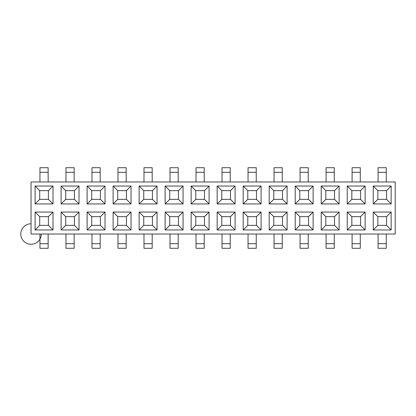<?xml version="1.0" encoding="UTF-8"?>
<svg xmlns="http://www.w3.org/2000/svg" width="416" height="416" viewBox="0 0 416 416"><rect width="100%" height="100%" fill="white"/><g stroke="black" fill="none" stroke-linecap="round" stroke-linejoin="round"><path stroke-width="0.62" d="M395.2 181.99L395.2 234.01L395.2 181.99L31.039 181.99L395.2 181.99M31.039 234.01L31.039 181.99L31.039 234.01L395.2 234.01L31.039 234.01M243.178 186.035L261.097 186.035L261.097 203.954L243.178 203.954L243.178 186.035L247.785 190.642L256.49 190.642L256.49 199.347L247.785 199.347L247.785 190.642L256.49 190.642L261.097 186.035L256.49 190.642L256.49 199.347L261.097 203.954L261.097 186.035L243.178 186.035L243.178 203.954L261.097 203.954L256.49 199.347L247.785 199.347L243.178 203.954L247.785 199.347L247.785 190.642L243.178 186.035M61.095 186.035L79.019 186.035L79.019 203.954L61.095 203.954L61.095 186.035L61.095 203.954L79.019 203.954L79.019 186.035L74.412 190.642L74.412 199.347L65.707 199.347L65.707 190.642L74.412 190.642L79.019 186.035L61.095 186.035L65.707 190.642L61.095 186.035M347.225 186.035L365.144 186.035L365.144 203.954L347.225 203.954L347.225 186.035L351.832 190.642L360.537 190.642L360.537 199.347L360.537 190.642L365.144 186.035L360.537 190.642L351.832 190.642L347.225 186.035L347.225 203.954L365.144 203.954L365.144 186.035L347.225 186.035M321.209 186.035L339.134 186.035L339.134 203.954L321.209 203.954L321.209 186.035L325.822 190.642L334.526 190.642L334.526 199.347L334.526 190.642L339.134 186.035L334.526 190.642L325.822 190.642L321.209 186.035L321.209 203.954L339.134 203.954L339.134 186.035L321.209 186.035M87.11 186.035L105.03 186.035L105.03 203.954L87.11 203.954L87.11 186.035L91.718 190.642L100.422 190.642L100.422 199.347L100.422 190.642L105.03 186.035L100.422 190.642L91.718 190.642L87.11 186.035L87.11 203.954L105.03 203.954L105.03 186.035L87.11 186.035M269.188 186.035L287.108 186.035L287.108 203.954L269.188 203.954L269.188 186.035L269.188 203.954L287.108 203.954L287.108 186.035L282.5 190.642L282.5 199.347L282.5 190.642L287.108 186.035L269.188 186.035L273.796 190.642L282.5 190.642L273.796 190.642L269.188 186.035M191.152 186.035L209.076 186.035L209.076 203.954L191.152 203.954L191.152 186.035L195.764 190.642L204.469 190.642L209.076 186.035L191.152 186.035L191.152 203.954L209.076 203.954L209.076 186.035L204.469 190.642L204.469 199.347L204.469 190.642L195.764 190.642L191.152 186.035M217.168 186.035L235.087 186.035L235.087 203.954L217.168 203.954L217.168 186.035L221.775 190.642L230.48 190.642L235.087 186.035L217.168 186.035L217.168 203.954L235.087 203.954L235.087 186.035L230.48 190.642L230.48 199.347L230.48 190.642L221.775 190.642L217.168 186.035M35.084 186.035L53.009 186.035L53.009 203.954L35.084 203.954L35.084 186.035L35.084 203.954L39.692 199.347L39.692 190.642L48.396 190.642L48.396 199.347L48.396 190.642L53.009 186.035L48.396 190.642L39.692 190.642L35.084 186.035L39.692 190.642L39.692 199.347L35.084 203.954L53.009 203.954L48.396 199.347L39.692 199.347L48.396 199.347L53.009 203.954L53.009 186.035L35.084 186.035M373.235 186.035L391.154 186.035L391.154 203.954L373.235 203.954L373.235 186.035L377.842 190.642L386.547 190.642L386.547 199.347L386.547 190.642L391.154 186.035L386.547 190.642L377.842 190.642L373.235 186.035L373.235 203.954L391.154 203.954L391.154 186.035L373.235 186.035M165.142 186.035L183.066 186.035L183.066 203.954L165.142 203.954L165.142 186.035L169.749 190.642L178.454 190.642L178.454 199.347L178.454 190.642L183.066 186.035L178.454 190.642L169.749 190.642L165.142 186.035L165.142 203.954L183.066 203.954L183.066 186.035L165.142 186.035M113.121 186.035L131.04 186.035L131.04 203.954L113.121 203.954L113.121 186.035L117.728 190.642L126.433 190.642L126.433 199.347L126.433 190.642L131.04 186.035L126.433 190.642L117.728 190.642L113.121 186.035L113.121 203.954L131.04 203.954L131.04 186.035L113.121 186.035M295.199 186.035L313.123 186.035L313.123 203.954L295.199 203.954L295.199 186.035L295.199 203.954L313.123 203.954L308.511 199.347L308.511 190.642L313.123 186.035L295.199 186.035L299.806 190.642L308.511 190.642L308.511 199.347L299.806 199.347L299.806 190.642L295.199 186.035M139.131 186.035L157.05 186.035L157.05 203.954L139.131 203.954L139.131 186.035L143.738 190.642L152.443 190.642L152.443 199.347L152.443 190.642L157.05 186.035L152.443 190.642L143.738 190.642L139.131 186.035L139.131 203.954L157.05 203.954L157.05 186.035L139.131 186.035M365.144 212.046L365.144 229.965L347.225 229.965L347.225 212.046L365.144 212.046L360.537 216.653L360.537 225.358L360.537 216.653L365.144 212.046L347.225 212.046L347.225 229.965L365.144 229.965L360.537 225.358L351.832 225.358L351.832 216.653L360.537 216.653L351.832 216.653L347.225 212.046L351.832 216.653L351.832 225.358L347.225 229.965L351.832 225.358L360.537 225.358L365.144 229.965L365.144 212.046M183.066 212.046L183.066 229.965L165.142 229.965L165.142 212.046L183.066 212.046L165.142 212.046L169.749 216.653L178.454 216.653L183.066 212.046L178.454 216.653L178.454 225.358L178.454 216.653L169.749 216.653L165.142 212.046L165.142 229.965L169.749 225.358L169.749 216.653L169.749 225.358L165.142 229.965L183.066 229.965L178.454 225.358L169.749 225.358L178.454 225.358L183.066 229.965L183.066 212.046M157.05 212.046L157.05 229.965L139.131 229.965L139.131 212.046L157.05 212.046L152.443 216.653L152.443 225.358L152.443 216.653L157.05 212.046L139.131 212.046L139.131 229.965L157.05 229.965L152.443 225.358L143.738 225.358L143.738 216.653L152.443 216.653L143.738 216.653L139.131 212.046L143.738 216.653L143.738 225.358L139.131 229.965L143.738 225.358L152.443 225.358L157.05 229.965L157.05 212.046M53.009 212.046L53.009 229.965L35.084 229.965L35.084 212.046L53.009 212.046L48.396 216.653L48.396 225.358L39.692 225.358L39.692 216.653L48.396 216.653L53.009 212.046L35.084 212.046L39.692 216.653L48.396 216.653L48.396 225.358L53.009 229.965L53.009 212.046M391.154 212.046L391.154 229.965L373.235 229.965L373.235 212.046L391.154 212.046L386.547 216.653L386.547 225.358L386.547 216.653L391.154 212.046L373.235 212.046L373.235 229.965L391.154 229.965L386.547 225.358L377.842 225.358L377.842 216.653L386.547 216.653L377.842 216.653L373.235 212.046L377.842 216.653L377.842 225.358L373.235 229.965L377.842 225.358L386.547 225.358L391.154 229.965L391.154 212.046M287.108 212.046L287.108 229.965L269.188 229.965L269.188 212.046L287.108 212.046L282.5 216.653L282.5 225.358L273.796 225.358L273.796 216.653L282.5 216.653L287.108 212.046L269.188 212.046L269.188 229.965L287.108 229.965L282.5 225.358L282.5 216.653L273.796 216.653L269.188 212.046L273.796 216.653L273.796 225.358L269.188 229.965L273.796 225.358L282.5 225.358L287.108 229.965L287.108 212.046M235.087 212.046L235.087 229.965L217.168 229.965L217.168 212.046L235.087 212.046L230.48 216.653L230.48 225.358L221.775 225.358L221.775 216.653L230.48 216.653L235.087 212.046L217.168 212.046L217.168 229.965L235.087 229.965L230.48 225.358L230.48 216.653L221.775 216.653L217.168 212.046L221.775 216.653L221.775 225.358L217.168 229.965L221.775 225.358L230.48 225.358L235.087 229.965L235.087 212.046M131.04 212.046L131.04 229.965L113.121 229.965L113.121 212.046L131.04 212.046L113.121 212.046L113.121 229.965L131.04 229.965L126.433 225.358L117.728 225.358L117.728 216.653L126.433 216.653L131.04 212.046L126.433 216.653L126.433 225.358L126.433 216.653L117.728 216.653L113.121 212.046L117.728 216.653L117.728 225.358L113.121 229.965L117.728 225.358L126.433 225.358L131.04 229.965L131.04 212.046M339.134 212.046L339.134 229.965L321.209 229.965L321.209 212.046L339.134 212.046L321.209 212.046L321.209 229.965L325.822 225.358L325.822 216.653L334.526 216.653L339.134 212.046L334.526 216.653L334.526 225.358L325.822 225.358L325.822 216.653L321.209 212.046L325.822 216.653L334.526 216.653L334.526 225.358L339.134 229.965L339.134 212.046M261.097 212.046L261.097 229.965L243.178 229.965L243.178 212.046L261.097 212.046L256.49 216.653L256.49 225.358L256.49 216.653L261.097 212.046L243.178 212.046L243.178 229.965L247.785 225.358L247.785 216.653L256.49 216.653L247.785 216.653L243.178 212.046L247.785 216.653L247.785 225.358L243.178 229.965L261.097 229.965L261.097 212.046M79.019 212.046L79.019 229.965L61.095 229.965L61.095 212.046L79.019 212.046L74.412 216.653L74.412 225.358L65.707 225.358L65.707 216.653L74.412 216.653L79.019 212.046L61.095 212.046L61.095 229.965L79.019 229.965L74.412 225.358L74.412 216.653L65.707 216.653L61.095 212.046L65.707 216.653L65.707 225.358L61.095 229.965L65.707 225.358L74.412 225.358L79.019 229.965L79.019 212.046M313.123 212.046L313.123 229.965L295.199 229.965L295.199 212.046L313.123 212.046L308.511 216.653L308.511 225.358L299.806 225.358L299.806 216.653L308.511 216.653L313.123 212.046L295.199 212.046L295.199 229.965L313.123 229.965L308.511 225.358L308.511 216.653L299.806 216.653L295.199 212.046L299.806 216.653L299.806 225.358L295.199 229.965L299.806 225.358L308.511 225.358L313.123 229.965L313.123 212.046M209.076 212.046L209.076 229.965L191.152 229.965L191.152 212.046L209.076 212.046L204.469 216.653L204.469 225.358L204.469 216.653L209.076 212.046L191.152 212.046L191.152 229.965L209.076 229.965L204.469 225.358L195.764 225.358L195.764 216.653L204.469 216.653L195.764 216.653L191.152 212.046L195.764 216.653L195.764 225.358L191.152 229.965L195.764 225.358L204.469 225.358L209.076 229.965L209.076 212.046M105.03 212.046L105.03 229.965L87.11 229.965L87.11 212.046L105.03 212.046L87.11 212.046L87.11 229.965L91.718 225.358L91.718 216.653L100.422 216.653L105.03 212.046L100.422 216.653L100.422 225.358L100.422 216.653L91.718 216.653L87.11 212.046L91.718 216.653L91.718 225.358L87.11 229.965L105.03 229.965L105.03 212.046M39.952 248.295L39.952 234.01L39.952 243.688L48.142 243.688L48.142 248.295L39.952 248.295L48.142 248.295M48.142 234.01L48.142 243.688L48.142 234.01M65.962 248.295L65.962 234.01L65.962 243.688L74.152 243.688L74.152 248.295L65.962 248.295L74.152 248.295M74.152 234.01L74.152 243.688L74.152 234.01M39.952 172.312L39.952 181.99L39.952 167.705L48.142 167.705L48.142 181.99L48.142 172.312L39.952 172.312L48.142 172.312M74.412 199.347L74.412 190.642L65.707 190.642L65.707 199.347L61.095 203.954L65.707 199.347L74.412 199.347L79.019 203.954L74.412 199.347M65.962 172.312L65.962 181.99L65.962 167.705L74.152 167.705L74.152 181.99L74.152 172.312L65.962 172.312L74.152 172.312M39.692 225.358L35.084 229.965L53.009 229.965L48.396 225.358L39.692 225.358L39.692 216.653L35.084 212.046L35.084 229.965L39.692 225.358M48.142 243.688L39.952 243.688M74.152 243.688L65.962 243.688M74.152 167.705L65.962 167.705M48.142 167.705L39.952 167.705M256.49 225.358L247.785 225.358L256.49 225.358L261.097 229.965L256.49 225.358M100.422 225.358L91.718 225.358L100.422 225.358L105.03 229.965L100.422 225.358M204.209 234.01L204.209 248.295L196.019 248.295L196.019 234.01L196.019 243.688L204.209 243.688L204.209 234.01M230.225 234.01L230.225 248.295L222.03 248.295L222.03 234.01L222.03 243.688L230.225 243.688L230.225 234.01M274.05 248.295L274.05 234.01L274.05 243.688L282.246 243.688L282.246 248.295L274.05 248.295L282.246 248.295M256.235 234.01L256.235 248.295L248.04 248.295L248.04 234.01L248.04 243.688L256.235 243.688L256.235 234.01M334.266 234.01L334.266 248.295L326.076 248.295L326.076 234.01L326.076 243.688L334.266 243.688L334.266 234.01M360.277 234.01L360.277 248.295L352.087 248.295L352.087 234.01L352.087 243.688L360.277 243.688L360.277 234.01M386.292 234.01L386.292 248.295L378.097 248.295L378.097 234.01L378.097 243.688L386.292 243.688L386.292 234.01M91.972 248.295L91.972 234.01L91.972 243.688L100.168 243.688L100.168 248.295L91.972 248.295L100.168 248.295M170.009 248.295L170.009 234.01L170.009 243.688L178.199 243.688L178.199 248.295L170.009 248.295L178.199 248.295M300.066 248.295L300.066 234.01L300.066 243.688L308.256 243.688L308.256 248.295L300.066 248.295L308.256 248.295M152.188 234.01L152.188 248.295L143.993 248.295L143.993 234.01L143.993 243.688L152.188 243.688L152.188 234.01M308.256 234.01L308.256 243.688L308.256 234.01M282.246 234.01L282.246 243.688L282.246 234.01M100.168 234.01L100.168 243.688L100.168 234.01M117.983 248.295L117.983 234.01L117.983 243.688L126.178 243.688L126.178 248.295L117.983 248.295L126.178 248.295M126.178 234.01L126.178 243.688L126.178 234.01M178.199 234.01L178.199 243.688L178.199 234.01M221.775 199.347L221.775 190.642L221.775 199.347L217.168 203.954L221.775 199.347L230.48 199.347L235.087 203.954L230.48 199.347L221.775 199.347M273.796 199.347L273.796 190.642L273.796 199.347L269.188 203.954L273.796 199.347L282.5 199.347L287.108 203.954L282.5 199.347L273.796 199.347M143.738 199.347L143.738 190.642L143.738 199.347L139.131 203.954L143.738 199.347L152.443 199.347L157.05 203.954L152.443 199.347L143.738 199.347M325.822 199.347L325.822 190.642L325.822 199.347L321.209 203.954L325.822 199.347L334.526 199.347L339.134 203.954L334.526 199.347L325.822 199.347M351.832 199.347L351.832 190.642L351.832 199.347L347.225 203.954L351.832 199.347L360.537 199.347L365.144 203.954L360.537 199.347L351.832 199.347M377.842 199.347L377.842 190.642L377.842 199.347L373.235 203.954L377.842 199.347L386.547 199.347L391.154 203.954L386.547 199.347L377.842 199.347M91.718 199.347L91.718 190.642L91.718 199.347L87.11 203.954L91.718 199.347L100.422 199.347L105.03 203.954L100.422 199.347L91.718 199.347M117.728 199.347L117.728 190.642L117.728 199.347L113.121 203.954L117.728 199.347L126.433 199.347L131.04 203.954L126.433 199.347L117.728 199.347M169.749 199.347L169.749 190.642L169.749 199.347L165.142 203.954L169.749 199.347L178.454 199.347L183.066 203.954L178.454 199.347L169.749 199.347M204.469 199.347L195.764 199.347L195.764 190.642L195.764 199.347L191.152 203.954L195.764 199.347L204.469 199.347L209.076 203.954L204.469 199.347M170.009 172.312L170.009 181.99L170.009 167.705L178.199 167.705L178.199 181.99L178.199 172.312L170.009 172.312L178.199 172.312M196.019 172.312L196.019 181.99L196.019 167.705L204.209 167.705L204.209 181.99L204.209 172.312L196.019 172.312L204.209 172.312M222.03 172.312L222.03 181.99L222.03 167.705L230.225 167.705L230.225 181.99L230.225 172.312L222.03 172.312L230.225 172.312M248.04 172.312L248.04 181.99L248.04 167.705L256.235 167.705L256.235 181.99L256.235 172.312L248.04 172.312L256.235 172.312M300.066 172.312L300.066 181.99L300.066 167.705L308.256 167.705L308.256 181.99L308.256 172.312L300.066 172.312L308.256 172.312M326.076 172.312L326.076 181.99L326.076 167.705L334.266 167.705L334.266 181.99L334.266 172.312L326.076 172.312L334.266 172.312M352.087 172.312L352.087 181.99L352.087 167.705L360.277 167.705L360.277 181.99L360.277 172.312L352.087 172.312L360.277 172.312M378.097 172.312L378.097 181.99L378.097 167.705L386.292 167.705L386.292 181.99L386.292 172.312L378.097 172.312L386.292 172.312M274.05 172.312L274.05 181.99L274.05 167.705L282.246 167.705L282.246 181.99L282.246 172.312L274.05 172.312L282.246 172.312M100.168 167.705L100.168 181.99L100.168 172.312L91.972 172.312L91.972 167.705L100.168 167.705L91.972 167.705M126.178 167.705L126.178 181.99L126.178 172.312L117.983 172.312L117.983 167.705L126.178 167.705L117.983 167.705M152.188 167.705L152.188 181.99L152.188 172.312L143.993 172.312L143.993 167.705L152.188 167.705L143.993 167.705M143.993 172.312L143.993 181.99L143.993 172.312L152.188 172.312M91.972 172.312L91.972 181.99L91.972 172.312L100.168 172.312M117.983 172.312L117.983 181.99L117.983 172.312L126.178 172.312M325.822 225.358L321.209 229.965L339.134 229.965L334.526 225.358L325.822 225.358M299.806 199.347L295.199 203.954L299.806 199.347L299.806 190.642L308.511 190.642L313.123 186.035L313.123 203.954L308.511 199.347L299.806 199.347M222.03 248.295L230.225 248.295M230.225 243.688L222.03 243.688M100.168 243.688L91.972 243.688M143.993 248.295L152.188 248.295M152.188 243.688L143.993 243.688M326.076 248.295L334.266 248.295M334.266 243.688L326.076 243.688M308.256 243.688L300.066 243.688M196.019 248.295L204.209 248.295M204.209 243.688L196.019 243.688M126.178 243.688L117.983 243.688M248.04 248.295L256.235 248.295M256.235 243.688L248.04 243.688M282.246 243.688L274.05 243.688M378.097 248.295L386.292 248.295M386.292 243.688L378.097 243.688M178.199 243.688L170.009 243.688M352.087 248.295L360.277 248.295M360.277 243.688L352.087 243.688M282.246 167.705L274.05 167.705M334.266 167.705L326.076 167.705M256.235 167.705L248.04 167.705M230.225 167.705L222.03 167.705M386.292 167.705L378.097 167.705M360.277 167.705L352.087 167.705M308.256 167.705L300.066 167.705M204.209 167.705L196.019 167.705M178.199 167.705L170.009 167.705M31.039 223.772A10.239 10.239 0 0 0 20.8 234.01A10.239 10.239 0 0 0 31.039 244.254A10.239 10.239 0 0 0 41.283 234.01"/></g></svg>
